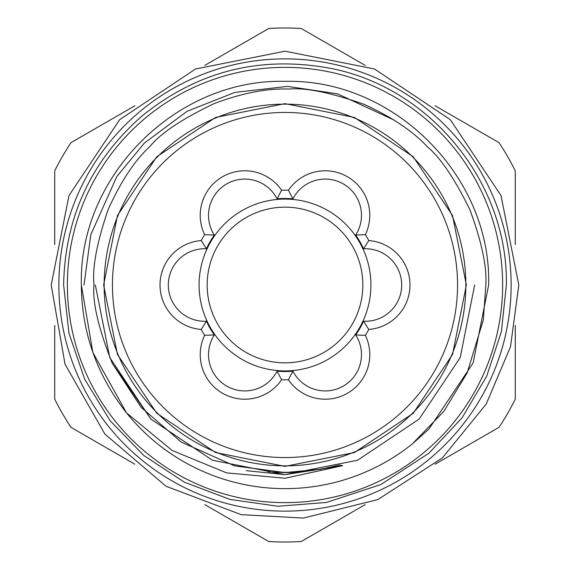 <?xml version="1.0" encoding="UTF-8"?>
<svg xmlns="http://www.w3.org/2000/svg" width="570" height="570" viewBox="0 0 570 570"><rect width="100%" height="100%" fill="white"/><g stroke="black" fill="none" stroke-linecap="round" stroke-linejoin="round"><path stroke-width="0.85" d="M285 362.841A77.841 77.841 0 0 0 362.841 285A77.841 77.841 0 0 0 285 207.159A77.841 77.841 0 0 0 207.159 285A77.841 77.841 0 0 0 285 362.841M285 370.913A85.913 85.913 0 0 0 370.913 285A85.913 85.913 0 0 0 285 199.087A85.913 85.913 0 0 0 199.087 285A85.913 85.913 0 0 0 285 370.913M134.848 464.208L71.008 427.357A257.013 257.013 0 0 1 54.72 399.143L54.72 325.463M365.121 504.649L301.288 541.5A257.013 257.013 0 0 1 268.712 541.5L204.908 504.664M515.28 325.442L515.28 399.143A257.013 257.013 0 0 1 498.992 427.357L435.159 464.208M511.133 285A226.133 226.133 0 0 1 285 511.133A226.133 226.133 0 0 1 58.867 285A226.133 226.133 0 0 1 285 58.867A226.133 226.133 0 0 1 511.133 285M95.347 285L109.782 357.575L150.893 419.107L212.425 460.218L285 474.653L357.575 460.218L419.107 419.107L460.218 357.575L474.653 285L460.218 357.575L419.107 419.107L357.575 460.218L285 474.653L212.425 460.218L150.893 419.107L109.782 357.575L95.347 285L109.782 357.575L150.893 419.107L212.425 460.218L285 474.653L357.575 460.218L419.107 419.107L460.218 357.575L474.653 285L460.218 357.575L419.107 419.107L357.575 460.218L285 474.653L212.425 460.218L150.893 419.107L109.782 357.575L95.347 285L109.782 357.575L150.893 419.107L212.425 460.218L285 474.653L357.575 460.218L419.107 419.107L460.218 357.575L474.653 285L460.218 357.575L419.107 419.107L357.575 460.218L285 474.653L212.425 460.218L150.893 419.107L109.782 357.575L95.347 285L109.782 357.575L150.893 419.107L212.425 460.218L285 474.653L357.575 460.218L419.107 419.107L460.218 357.575L474.653 285L460.218 357.575L419.107 419.107L357.575 460.218L285 474.653L212.425 460.218L150.893 419.107L112.261 363.29C98.368 328.135 92.283 302.043 94.007 285C92.133 267.943 96.793 242.934 107.994 209.981C120.776 181.438 134.926 160.092 150.444 145.934C160.94 133.074 182.136 118.973 214.042 103.633C241.972 93.11 266.938 88.25 288.94 89.062C305.506 87.467 330.514 92.54 363.988 104.296C391.939 117.099 413.107 131.299 427.486 146.903C440.61 157.833 454.824 178.944 470.115 210.244C481.736 242.108 486.98 267.024 485.847 285L483.339 319.898L467.129 372.98L443.752 411.462L412.317 443.937A203.647 203.647 0 0 1 126.512 412.88L172.176 450.492L226.596 472.879L285.164 478.237L342.627 465.683L339.2 465.056L321.352 469.174L285.021 472.58L234.641 465.868L181.288 442.092L141.039 407.244L112.261 363.29L150.893 419.107L212.425 460.218L285 474.653L342.627 465.683L285 474.653L246.261 470.656M412.317 443.937L428.996 428.996L473.143 362.933L488.647 285L473.143 362.933L428.996 428.996L412.317 443.937L428.996 428.996L473.143 362.933L488.647 285C491.497 176.251 393.749 78.503 285 81.353C176.251 78.503 78.503 176.251 81.353 285C81.717 332.367 96.772 374.996 126.512 412.88L92.874 352.509L81.353 285L92.874 352.509L126.512 412.88M488.647 285C491.497 176.251 393.749 78.503 285 81.353C176.251 78.503 78.503 176.251 81.353 285C78.503 176.251 176.251 78.503 285 81.353C393.749 78.503 491.497 176.251 488.647 285C491.497 176.251 393.749 78.503 285 81.353C176.251 78.503 78.503 176.251 81.353 285M394.169 120.099L337.404 93.808L287.565 86.398L234.954 92.383L187.103 111.285L144.452 142.999L116.814 176.536L90.808 234.705L84.025 285M67.367 285A217.633 217.633 0 0 0 285 502.633A217.633 217.633 0 0 0 502.633 285A217.633 217.633 0 0 0 285 67.367A217.633 217.633 0 0 0 67.367 285M292.923 198.83A86.533 86.533 0 0 0 277.077 198.83A36.273 36.273 0 0 0 212.931 198.018A36.273 36.273 0 0 0 214.334 235.054A86.533 86.533 0 0 0 206.411 248.777A36.273 36.273 0 0 0 168.307 285A36.273 36.273 0 0 0 206.411 321.224L201.231 329.439A44.567 44.567 0 0 1 160.013 285A44.567 44.567 0 0 1 201.231 240.561A94.827 94.827 0 0 1 204.63 234.669A44.567 44.567 0 0 1 244.787 170.786A44.567 44.567 0 0 1 281.601 190.238A94.827 94.827 0 0 1 288.399 190.238A44.567 44.567 0 0 1 325.214 170.786A44.567 44.567 0 0 1 365.37 234.669A94.827 94.827 0 0 1 368.769 240.561L363.589 248.777A86.533 86.533 0 0 0 355.666 235.054A36.273 36.273 0 0 0 325.214 179.08A36.273 36.273 0 0 0 292.923 198.83L288.399 190.238M206.411 248.777L201.231 240.561M214.334 235.054L204.63 234.669M277.077 198.83L281.601 190.238M368.769 240.561A44.567 44.567 0 0 1 409.987 285A44.567 44.567 0 0 1 368.769 329.439L363.589 321.224A36.273 36.273 0 0 0 401.693 285A36.273 36.273 0 0 0 363.589 248.777M285 112.447A172.553 172.553 0 0 0 112.447 285A172.553 172.553 0 0 0 285 457.553A172.553 172.553 0 0 0 457.553 285A172.553 172.553 0 0 0 285 112.447M285 465.847A180.847 180.847 0 0 1 104.153 285A180.847 180.847 0 0 1 285 104.153A180.847 180.847 0 0 1 465.847 285A180.847 180.847 0 0 1 285 465.847M206.411 321.224A86.533 86.533 0 0 0 214.334 334.946A36.273 36.273 0 0 0 226.653 386.061A36.273 36.273 0 0 0 277.077 371.17A86.533 86.533 0 0 0 292.923 371.17A36.273 36.273 0 0 0 343.347 386.061A36.273 36.273 0 0 0 355.666 334.946A86.533 86.533 0 0 0 363.589 321.224M368.769 329.439A94.827 94.827 0 0 1 365.37 335.331A44.567 44.567 0 0 1 347.493 393.243A44.567 44.567 0 0 1 288.399 379.762A94.827 94.827 0 0 1 281.601 379.762A44.567 44.567 0 0 1 222.507 393.243A44.567 44.567 0 0 1 204.63 335.331A94.827 94.827 0 0 1 201.231 329.439M355.666 235.054L365.37 234.669M365.37 335.331L355.666 334.946M288.399 379.762L292.923 371.17M281.601 379.762L277.077 371.17M204.63 335.331L214.334 334.946M435.159 105.792L498.992 142.642A257.013 257.013 0 0 1 515.28 170.858L515.28 244.566M204.879 65.35L268.712 28.5A257.013 257.013 0 0 1 301.288 28.5L365.121 65.35M54.72 244.559L54.72 170.858A257.013 257.013 0 0 1 71.008 142.642L134.841 105.792M51.2 285L65.03 364.209L104.852 434.034L165.977 486.231L241.188 514.66L303.347 518.08L377.853 499.577L442.349 457.931L486.246 404.016L510.513 346.695L518.8 285L501.001 195.524L450.314 119.672L374.469 68.991L284.993 51.2L195.524 68.999L119.672 119.679L68.991 195.531L51.2 285M506.367 285L501.408 331.59L486.751 376.093L462.021 417.91L428.768 453.328L380.824 484.55L326.482 502.448L278.096 506.26L229.917 499.405L184.459 482.22L143.897 455.565L110.117 420.71L84.716 379.278L68.956 333.243L63.633 285C64.937 217.562 90.801 161.46 141.232 116.672C196.65 71.45 259.535 55.297 329.887 68.236C430.207 87.096 508.241 182.941 506.367 285M466.36 285L452.559 354.405L413.243 413.243L354.405 452.559L285.007 466.36L215.603 452.559L156.764 413.25L117.441 354.412L103.64 285L117.441 215.595L156.757 156.757L215.595 117.441L285 103.64L354.405 117.441L413.243 156.757L452.559 215.595L466.36 285M281.224 472.544L291.049 472.487M275.203 472.338L294.854 472.33M268.043 471.839L285 472.58"/></g></svg>
